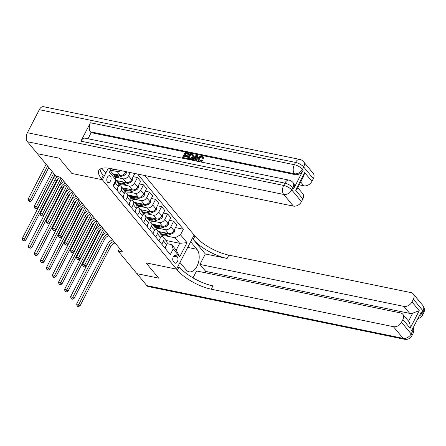 <?xml version="1.0" encoding="UTF-8"?>
<svg xmlns="http://www.w3.org/2000/svg" width="446" height="446" viewBox="0 0 446 446"><rect width="100%" height="100%" fill="white"/><g stroke="black" fill="none" stroke-linecap="round" stroke-linejoin="round"><path stroke-width="0.67" d="M107.419 182.102A3.535 2.091 101.6 0 0 108.227 182.615A3.535 2.091 101.6 0 0 110.781 180.323A3.535 2.091 101.6 0 0 110.457 176.209A3.535 2.091 101.6 0 0 109.649 175.696A3.535 2.091 101.6 0 0 107.096 177.982A3.535 2.091 101.6 0 0 107.419 182.102M37.397 153.68L59.179 158.185L71.856 173.472L102.368 179.744L176.516 269.122L194.099 235.053L144.699 175.512M119.561 248.4L118.179 251.081L122.533 251.979L60.466 177.162L56.107 176.265L37.386 153.703M177.363 257.002L176.298 255.72A3.423 2.024 101.6 0 0 175.518 255.224A3.423 2.024 101.6 0 0 173.042 257.442A3.423 2.024 101.6 0 0 173.355 261.428L174.414 262.711A3.423 2.024 101.6 0 0 175.2 263.207A3.423 2.024 101.6 0 0 177.675 260.988A3.423 2.024 101.6 0 0 177.363 257.002L173.65 256.238M27.462 141.739A6.623 3.919 -78.4 0 1 27.412 132.718L283.673 185.436L284.86 183.139A6.623 2.286 -152.7 0 1 292.989 187.705A6.623 4.822 -39.7 0 0 292.86 182.403L293.585 183.273A6.623 4.822 140.3 0 1 293.713 188.58L292.989 187.705L291.801 190.007L301.463 201.653A6.623 4.822 140.3 0 1 293.379 206.102L283.723 194.456L27.462 141.739L37.364 153.675L59.156 158.157L71.856 173.472L102.368 179.744L108.35 168.148M180.513 234.808L187.03 242.669L179.716 256.846L173.193 248.985L171.604 244.586L176.198 250.117L179.71 243.304L175.122 237.774L180.513 234.808L183.384 229.238L137.602 174.052M110.223 170.595L114.366 175.59L115.949 179.989L113.078 185.564L170.316 254.56L173.193 248.985M115.949 179.989L109.432 172.128L111.238 168.627M146.823 285.613L403.084 338.33A6.623 3.919 101.6 0 0 404.6 339.295L148.34 286.577A6.623 3.919 -78.4 0 1 146.823 285.613L136.922 273.677L158.709 278.159L146.004 262.845L158.687 278.131L136.894 273.643L118.179 251.081M187.721 247.402L196.931 249.297A12.421 7.353 101.6 0 1 198.057 263.77A12.421 7.353 101.6 0 1 189.082 271.82A12.421 7.353 101.6 0 1 186.238 270.014L179.961 262.443L176.516 269.122L146.004 262.845L176.516 269.122L177.385 270.17A27.602 9.533 -152.7 0 0 211.248 289.209L393.422 326.684A6.623 4.822 -39.7 0 0 401.5 322.235L411.162 333.881L412.349 331.579L411.625 330.709L421.13 312.289L421.855 313.164L423.042 310.862L413.381 299.216L411.981 301.936L419.229 310.667L410.147 328.256C410.398 325.441 409.863 323.082 408.553 321.187L412.695 313.17A6.623 4.822 140.3 0 1 409.696 313.371L403.898 306.385A6.623 4.822 -39.7 0 0 411.981 301.936M165.94 240.472L179.71 243.304L187.03 242.669M171.604 244.586L167.033 243.644M119.517 193.324L121.228 190.007A4.415 3.217 -39.7 0 0 121.139 186.473A4.415 3.217 -39.7 0 0 119.639 185.608L118.731 185.419M125.555 200.6L127.266 197.288A4.415 3.217 -39.7 0 0 127.177 193.748A4.415 3.217 -39.7 0 0 125.677 192.889L124.769 192.7M131.592 207.881L133.304 204.563A4.415 3.217 -39.7 0 0 133.215 201.029A4.415 3.217 -39.7 0 0 131.715 200.165L130.806 199.975M137.63 215.156L139.342 211.844A4.415 3.217 -39.7 0 0 139.252 208.304A4.415 3.217 -39.7 0 0 137.758 207.446L136.844 207.256M143.668 222.437L145.379 219.12A4.415 3.217 -39.7 0 0 145.29 215.585A4.415 3.217 -39.7 0 0 143.796 214.721L142.882 214.532M149.705 229.712L151.417 226.401A4.415 3.217 -39.7 0 0 151.328 222.861A4.415 3.217 -39.7 0 0 149.834 222.002L148.919 221.813M155.743 236.993L157.455 233.676A4.415 3.217 -39.7 0 0 157.366 230.142A4.415 3.217 -39.7 0 0 155.871 229.277L154.957 229.088M161.781 244.269L163.492 240.957A4.415 3.217 -39.7 0 0 163.403 237.417A4.415 3.217 -39.7 0 0 161.909 236.558L160.995 236.369M160.984 234.864L161.43 234.958M165.488 235.789L175.122 237.774M158.453 231.446L168.566 233.526A4.415 3.217 -39.7 0 0 173.951 230.56L176.828 224.99L173.689 221.205L169.435 220.33M154.946 227.588L155.386 227.677M159.451 228.514L165.427 229.74A4.415 3.217 -39.7 0 0 170.812 226.774L173.689 221.205M152.415 224.171L162.528 226.25A4.415 3.217 -39.7 0 0 167.913 223.284L170.79 217.715L167.651 213.929L163.398 213.054M148.908 220.307L149.349 220.402M153.407 221.233L159.384 222.465A4.415 3.217 -39.7 0 0 164.775 219.499L167.651 213.929M146.377 216.89L156.49 218.969A4.415 3.217 -39.7 0 0 161.876 216.003L164.752 210.434L161.608 206.649L157.36 205.773M142.871 213.032L143.311 213.121M147.37 213.957L153.346 215.184A4.415 3.217 -39.7 0 0 158.737 212.218L161.608 206.649M140.334 209.614L150.453 211.694A4.415 3.217 -39.7 0 0 155.838 208.728L158.715 203.159L155.57 199.373L151.322 198.498M136.833 205.751L137.273 205.846M141.332 206.676L147.308 207.908A4.415 3.217 -39.7 0 0 152.699 204.943L155.57 199.373M134.296 202.333L144.409 204.413A4.415 3.217 -39.7 0 0 149.8 201.447L152.677 195.878L149.533 192.092L145.285 191.217M130.795 198.476L131.236 198.565M135.294 199.401L141.27 200.628A4.415 3.217 -39.7 0 0 146.662 197.662L149.533 192.092M128.258 195.058L138.371 197.138A4.415 3.217 -39.7 0 0 143.763 194.172L146.634 188.602L143.495 184.817L139.247 183.942M124.757 191.195L125.198 191.289M129.256 192.12L135.233 193.352A4.415 3.217 -39.7 0 0 140.624 190.386L143.495 184.817M122.221 187.777L132.334 189.857A4.415 3.217 -39.7 0 0 137.725 186.891L140.596 181.321L137.457 177.536L133.209 176.661M118.72 183.919L119.16 184.008M123.219 184.845L129.195 186.071A4.415 3.217 -39.7 0 0 134.586 183.111L137.457 177.536M116.183 180.502L126.296 182.581A4.415 3.217 -39.7 0 0 131.687 179.615L134.558 174.046L133.945 173.299M117.181 177.564L123.157 178.796A4.415 3.217 -39.7 0 0 128.543 175.83L130.243 172.541M112.866 173.778L120.258 175.3A4.415 3.217 -39.7 0 0 125.649 172.334L125.995 171.665M111.143 170.288L117.12 171.515A4.415 3.217 -39.7 0 0 120.721 170.578M164.925 248.054L166.631 244.743A4.415 3.217 -39.7 0 0 166.548 241.202L163.403 237.417M183.384 229.238L175.473 227.611M158.882 240.779L160.593 237.462A4.415 3.217 -39.7 0 0 160.51 233.927L157.366 230.142M152.844 233.498L154.556 230.186A4.415 3.217 -39.7 0 0 154.472 226.646L151.328 222.861M146.806 226.222L148.518 222.905A4.415 3.217 -39.7 0 0 148.429 219.371L145.29 215.585M140.769 218.941L142.48 215.63A4.415 3.217 -39.7 0 0 142.391 212.09L139.252 208.304M134.731 211.666L136.443 208.349A4.415 3.217 -39.7 0 0 136.353 204.814L133.215 201.029M128.693 204.385L130.405 201.074A4.415 3.217 -39.7 0 0 130.316 197.533L127.177 193.748M122.656 197.11L124.367 193.793A4.415 3.217 -39.7 0 0 124.278 190.258L121.139 186.473M116.618 189.829L118.329 186.517A4.415 3.217 -39.7 0 0 118.24 182.977L115.876 180.134M113.479 186.043L115.191 182.732A4.415 3.217 -39.7 0 0 115.659 180.563M176.198 250.117L179.716 256.846M165.577 248.84L165.7 248.734A2.927 2.13 -39.7 0 0 165.7 246.543M115.046 242.947A5.519 4.02 -39.7 0 0 110.658 246.532L80.029 305.872L78.819 304.417L77.911 305.917L77.041 305.739L77.526 306.318L78.396 306.497L77.911 305.917M113.836 241.492A5.519 4.02 -39.7 0 0 109.448 245.077L78.819 304.417L76.645 303.971L107.269 244.625A8.279 6.032 140.3 0 1 112.414 239.781M76.645 303.971L77.041 305.739M78.396 306.497L80.029 305.872M164.301 232.65A8.446 6.149 140.3 0 1 158.86 231.942M174.698 229.11L174.447 231.792A2.927 2.13 140.3 0 1 172.373 233.57L167.54 235.304A8.446 6.149 140.3 0 1 160.872 234.529M166.915 233.186L166.04 233.503A8.446 6.149 140.3 0 1 159.78 233.046M160.359 233.749A8.446 6.149 -39.7 0 0 166.62 234.2L168.521 233.52M103.355 228.859L84.757 264.896L85.966 266.351L104.565 230.32M83.458 266.803L84.333 266.981L82.978 266.217L83.458 266.803M83.848 266.396L84.757 264.896L82.577 264.45L100.545 229.64M82.577 264.45L82.978 266.217M84.333 266.981L85.966 266.351M159.54 241.565L159.662 241.453A2.927 2.13 -39.7 0 0 159.662 239.268M109.008 235.672A5.519 4.02 -39.7 0 0 104.62 239.251L73.991 298.597L72.782 297.136L71.873 298.636L71.003 298.458L72.358 299.221L71.873 298.636M107.798 234.217A5.519 4.02 -39.7 0 0 103.411 237.796L72.782 297.136L70.607 296.69L101.231 237.35A8.279 6.032 140.3 0 1 106.377 232.505M70.607 296.69L71.003 298.458M72.358 299.221L73.991 298.597M153.502 234.284L153.625 234.178A2.927 2.13 -39.7 0 0 153.625 231.987M102.965 228.391A5.519 4.02 -39.7 0 0 98.583 231.976L67.954 291.316L66.744 289.861L65.835 291.361L64.965 291.182L65.451 291.762L66.32 291.94L65.835 291.361M101.76 226.936A5.519 4.02 -39.7 0 0 97.373 230.521L66.744 289.861L64.564 289.415L95.193 230.069A8.279 6.032 140.3 0 1 100.339 225.224M64.564 289.415L64.965 291.182M66.32 291.94L67.954 291.316M147.459 227.008L147.587 226.897A2.927 2.13 -39.7 0 0 147.587 224.712M96.927 221.116A5.519 4.02 -39.7 0 0 92.545 224.695L61.916 284.041L60.706 282.58L59.797 284.08L58.928 283.901L59.407 284.487L60.282 284.665L59.797 284.08M95.723 219.661A5.519 4.02 -39.7 0 0 91.335 223.24L60.706 282.58L58.526 282.134L89.155 222.794A8.279 6.032 140.3 0 1 94.301 217.949M58.526 282.134L58.928 283.901M60.282 284.665L61.916 284.041M158.263 225.369A8.446 6.149 140.3 0 1 152.822 224.661M168.66 221.835L168.404 224.511A2.927 2.13 140.3 0 1 166.336 226.295L161.502 228.029A8.446 6.149 140.3 0 1 154.834 227.248M160.878 225.91L160.002 226.222A8.446 6.149 140.3 0 1 153.742 225.771M154.322 226.468A8.446 6.149 -39.7 0 0 160.582 226.919L162.483 226.239M97.317 221.584L78.719 257.621L79.929 259.076L98.527 223.039M77.42 259.522L78.29 259.7L77.81 259.12L76.935 258.942L77.42 259.522M77.81 259.12L78.719 257.621L76.539 257.169L94.507 222.359M76.539 257.169L76.935 258.942M78.29 259.7L79.929 259.076M152.225 218.094A8.446 6.149 140.3 0 1 146.784 217.386M162.623 214.554L162.366 217.235A2.927 2.13 140.3 0 1 160.298 219.014L155.459 220.748A8.446 6.149 140.3 0 1 148.797 219.973M154.84 218.629L153.965 218.947A8.446 6.149 140.3 0 1 147.704 218.49M148.284 219.192A8.446 6.149 -39.7 0 0 154.545 219.644L156.446 218.964M91.279 214.303L72.681 250.34L73.885 251.795L92.489 215.764M71.382 252.246L72.252 252.425L71.773 251.839L70.897 251.661L71.382 252.246M71.773 251.839L72.681 250.34L70.501 249.894L88.47 215.084M70.501 249.894L70.897 251.661M72.252 252.425L73.885 251.795M146.188 210.813A8.446 6.149 140.3 0 1 140.746 210.105M156.585 207.279L156.329 209.955A2.927 2.13 140.3 0 1 154.26 211.739L149.421 213.472A8.446 6.149 140.3 0 1 142.759 212.692M148.797 211.354L147.927 211.666A8.446 6.149 140.3 0 1 141.666 211.214M142.246 211.911A8.446 6.149 -39.7 0 0 148.507 212.363L150.408 211.683M85.242 207.028L66.644 243.064L67.848 244.52L86.452 208.483M65.345 244.965L66.214 245.144L65.735 244.564L64.86 244.386L65.345 244.965M65.735 244.564L66.644 243.064L64.464 242.613L82.432 207.803M64.464 242.613L64.86 244.386M66.214 245.144L67.848 244.52M141.421 219.727L141.549 219.622A2.927 2.13 -39.7 0 0 141.549 217.431M90.889 213.835A5.519 4.02 -39.7 0 0 86.507 217.419L55.878 276.76L54.668 275.305L53.76 276.804L52.89 276.626L53.369 277.206L54.245 277.384L53.76 276.804M89.685 212.38A5.519 4.02 -39.7 0 0 85.297 215.964L54.668 275.305L52.489 274.859L83.118 215.513A8.279 6.032 140.3 0 1 88.263 210.668M52.489 274.859L52.89 276.626M54.245 277.384L55.878 276.76M140.144 203.538A8.446 6.149 140.3 0 1 134.709 202.83M150.547 199.998L150.291 202.679A2.927 2.13 140.3 0 1 148.223 204.458L143.383 206.191A8.446 6.149 140.3 0 1 136.716 205.416M142.759 204.073L141.889 204.391A8.446 6.149 140.3 0 1 135.629 203.934M136.208 204.636A8.446 6.149 -39.7 0 0 142.469 205.088L144.365 204.407M79.204 199.747L60.606 235.783L61.81 237.244L80.414 201.207M59.307 237.69L60.177 237.869L59.697 237.283L58.822 237.105L59.307 237.69M59.697 237.283L60.606 235.783L58.426 235.337L76.394 200.527M58.426 235.337L58.822 237.105M60.177 237.869L61.81 237.244M410.147 328.256L402.905 319.52A6.623 4.822 -39.7 0 0 402.771 314.213A6.623 4.822 -39.7 0 0 400.525 312.919L196.563 270.962L192.995 277.875M205.065 272.707L205.734 271.408L199.936 264.422L403.898 306.385M205.333 253.975L193.257 239.418A27.602 9.533 -152.7 0 0 227.12 258.457L205.333 253.975L199.936 264.422M196.931 249.297L190.654 241.726L194.099 235.053L194.969 236.101A27.602 9.533 -152.7 0 0 228.831 255.14L411.006 292.621A6.623 4.822 -39.7 0 1 413.252 293.914L422.914 305.56A6.623 4.822 140.3 0 1 423.042 310.862A6.623 2.286 -152.7 0 1 423.7 312.824A6.623 6.623 0 0 0 422.914 305.56M402.905 319.52L401.5 322.235M413.381 299.216A6.623 4.822 -39.7 0 0 413.252 293.914M205.734 271.408L409.696 313.371M177.385 270.17L179.091 266.853A27.602 9.533 -152.7 0 0 212.959 285.892L211.248 289.209M412.695 313.17L419.229 310.667M402.771 314.213L408.553 321.187M202.456 157.243L202.105 157.12C200.89 157.048 199.975 157.655 199.356 158.932L198.972 160.855M198.648 161.536L198.052 161.112L198.23 158.319C199.145 156.63 200.427 155.866 202.083 156.022L203.036 156.54L203.27 158.046L202.445 158.057L202.311 156.97L201.72 156.652C200.505 156.585 199.591 157.187 198.972 158.469L198.732 160.638L199.434 161.039L201.614 159.958L202.646 160.761L201.029 162.026M203.036 156.54L203.655 158.508L202.835 158.525L202.445 158.057M195.939 159.456L194.149 159.088L192.962 160.365M197.271 155.113L196.496 161.062L195.71 160.9L195.995 159.077L193.765 158.62L192.293 160.198L191.512 160.036L196.441 154.94L197.271 155.113L197.656 155.576L196.926 161.179M186.322 158.263L185.993 158.904L182.169 158.118L185.018 152.593L188.708 153.352L188.379 153.987L185.43 153.379L184.549 155.08L187.298 155.648L186.969 156.284L184.22 155.715L183.234 157.628L186.322 158.263L186.545 159.044M188.708 153.352L189.093 153.814L188.764 154.455L185.815 153.848L185.118 155.197M187.298 155.648L187.688 156.111L187.359 156.747L184.611 156.184L183.802 157.745M293.713 188.58L303.219 170.166A6.623 4.822 140.3 0 1 295.135 174.615L294.41 173.739L90.449 131.782A6.623 3.919 -78.4 0 1 90.404 122.761L80.899 141.176A6.623 3.919 -78.4 0 1 85.136 138.182L289.097 180.139A6.623 3.919 101.6 0 0 284.86 183.139L80.899 141.176M88.018 138.773L91.174 132.652L295.135 174.615M192.906 154.69L193.464 155.241L193.112 157.667L190.804 159.919M101.889 168.343L105.814 173.07L102.368 179.744L101.498 178.695A27.602 9.533 27.3 0 1 98.761 170.523A27.602 9.533 27.3 0 1 111.21 168.621L293.379 206.102M304.696 172.619L303.715 176.137L297.259 188.641L295.62 190.202L304.696 172.619L311.944 181.349L313.343 178.634L303.681 166.988L302.494 169.29L303.219 170.166M311.944 181.349A6.623 4.822 140.3 0 1 303.86 185.798L300.693 181.985M299.221 184.845L303.86 185.798M90.404 122.761L294.366 164.719L295.553 162.422A6.623 2.286 -152.7 0 1 303.681 166.988A6.623 4.822 -39.7 0 0 303.553 161.686L313.209 173.327A6.623 4.822 140.3 0 1 313.343 178.634M27.412 132.718L39.293 109.699A6.623 3.919 -78.4 0 1 43.53 106.706L299.784 159.423A6.623 3.919 101.6 0 0 295.553 162.422L39.293 109.699M297.772 187.649L302.734 193.631A6.623 4.822 140.3 0 1 302.862 198.938L295.62 190.202M301.463 201.653L302.862 198.938M91.174 132.652L90.449 131.782M101.498 178.695L103.204 175.384A27.602 9.533 27.3 0 1 100.088 169.106M184.22 155.715L184.611 156.184M186.969 156.284L187.359 156.747M185.43 153.379L185.815 153.848M188.379 153.987L188.764 154.455M188.87 159.495L186.997 159.11L189.845 153.586L192.521 154.221L193.073 154.773L192.728 157.198C191.825 158.966 190.537 159.735 188.87 159.495L188.898 159.529M192.521 154.221L193.464 155.241M188.061 158.625L190.576 158.709L191.997 157.037L192.12 154.885L190.258 154.372L188.061 158.625M192.728 157.198L193.112 157.667M190.258 154.372L190.643 154.84L188.63 158.737M192.51 155.347L190.643 154.84M191.317 154.589L191.702 155.057M195.643 156.607L194.317 158.029L196.101 158.397L196.524 155.665L195.643 156.607L196.028 157.076L195.008 158.168M193.765 158.62L194.149 159.088M196.357 156.769L196.028 157.076M198.972 158.469L199.356 158.932M201.72 156.652L202.105 157.12M203.27 158.046L203.655 158.508M202.255 160.292L199.172 161.692M135.383 212.452L135.512 212.341A2.927 2.13 -39.7 0 0 135.512 210.155M84.851 206.559A5.519 4.02 -39.7 0 0 80.47 210.138L49.841 269.484L48.631 268.029L47.722 269.523L46.852 269.345L47.332 269.93L48.207 270.109L47.722 269.523M83.647 205.104A5.519 4.02 -39.7 0 0 79.26 208.683L48.631 268.029L46.451 267.578L77.08 208.237A8.279 6.032 140.3 0 1 82.226 203.393M46.451 267.578L46.852 269.345M48.207 270.109L49.841 269.484M129.346 205.171L129.474 205.065A2.927 2.13 -39.7 0 0 129.474 202.874M78.814 199.278A5.519 4.02 -39.7 0 0 74.432 202.863L43.803 262.203L42.593 260.748L41.684 262.248L40.815 262.07L41.294 262.649L42.169 262.828L41.684 262.248M77.61 197.823A5.519 4.02 -39.7 0 0 73.222 201.408L42.593 260.748L40.413 260.302L71.042 200.956A8.279 6.032 140.3 0 1 76.188 196.112M40.413 260.302L40.815 262.07M42.169 262.828L43.803 262.203M123.308 197.896L123.436 197.784A2.927 2.13 -39.7 0 0 123.436 195.599M72.776 192.003A5.519 4.02 -39.7 0 0 68.389 195.582L37.765 254.928L36.555 253.473L35.647 254.967L34.777 254.789L35.256 255.374L36.132 255.552L35.647 254.967M71.572 190.548A5.519 4.02 -39.7 0 0 67.184 194.127L36.555 253.473L34.375 253.021L65.004 193.681A8.279 6.032 140.3 0 1 70.15 188.836M34.375 253.021L34.777 254.789M36.132 255.552L37.765 254.928M117.27 190.615L117.398 190.509A2.927 2.13 -39.7 0 0 117.398 188.318M66.738 184.722A5.519 4.02 -39.7 0 0 62.351 188.307L31.727 247.647L30.518 246.192L29.609 247.692L28.734 247.513L30.088 248.271L29.609 247.692M65.529 183.267A5.519 4.02 -39.7 0 0 61.147 186.852L30.518 246.192L28.338 245.746L58.967 186.4A8.279 6.032 140.3 0 1 64.112 181.555M28.338 245.746L28.734 247.513M30.088 248.271L31.727 247.647M60.701 177.447A5.519 4.02 -39.7 0 0 56.313 181.026L25.684 240.372L24.48 238.917L23.571 240.411L22.696 240.232L24.051 240.996L23.571 240.411M57.952 176.644A5.519 4.02 -39.7 0 0 55.109 179.571L24.48 238.917L22.3 238.465L52.929 179.125A8.279 6.032 140.3 0 1 55.694 175.763M22.3 238.465L22.696 240.232M24.051 240.996L25.684 240.372M134.107 196.257A8.446 6.149 140.3 0 1 128.671 195.549M144.51 192.722L144.253 195.398A2.927 2.13 140.3 0 1 142.185 197.182L137.346 198.916A8.446 6.149 140.3 0 1 130.678 198.135M136.721 196.797L135.852 197.11A8.446 6.149 140.3 0 1 129.591 196.658M130.171 197.355A8.446 6.149 -39.7 0 0 136.431 197.807L138.327 197.126M73.166 192.471L54.568 228.508L55.772 229.963L74.376 193.926M53.269 230.409L54.139 230.588L53.659 230.008L52.784 229.829L53.269 230.409M53.659 230.008L54.568 228.508L52.388 228.057L70.356 193.246M52.388 228.057L52.784 229.829M54.139 230.588L55.772 229.963M128.069 188.981A8.446 6.149 140.3 0 1 122.633 188.273M138.472 185.441L138.215 188.123A2.927 2.13 140.3 0 1 136.147 189.901L131.308 191.635A8.446 6.149 140.3 0 1 124.64 190.86M130.684 189.517L129.814 189.834A8.446 6.149 140.3 0 1 123.553 189.377M124.133 190.08A8.446 6.149 -39.7 0 0 130.394 190.531L132.289 189.851M67.129 185.196L48.53 221.227L49.735 222.688L68.333 186.651M47.231 223.134L48.101 223.312L47.616 222.727L46.746 222.548L47.231 223.134M47.616 222.727L48.53 221.227L46.351 220.781L64.313 185.971M46.351 220.781L46.746 222.548M48.101 223.312L49.735 222.688M122.031 181.7A8.446 6.149 140.3 0 1 116.596 180.992M132.434 178.166L132.178 180.842A2.927 2.13 140.3 0 1 130.104 182.626L125.27 184.36A8.446 6.149 140.3 0 1 118.603 183.579M124.646 182.241L123.776 182.553A8.446 6.149 140.3 0 1 117.515 182.102M118.09 182.799A8.446 6.149 -39.7 0 0 124.35 183.25L126.251 182.57M61.091 177.915L42.487 213.952L43.697 215.407L62.295 179.37M41.194 215.853L42.063 216.031L41.578 215.451L40.709 215.273L41.194 215.853M41.578 215.451L42.487 213.952L40.313 213.506L58.275 178.69M40.313 213.506L40.709 215.273M42.063 216.031L43.697 215.407M115.993 174.425A8.446 6.149 140.3 0 1 113.624 174.698M126.486 171.766L126.14 173.566A2.927 2.13 140.3 0 1 124.066 175.345L119.233 177.079A8.446 6.149 140.3 0 1 115.051 177.497M118.608 174.96L117.733 175.278A8.446 6.149 140.3 0 1 114.444 175.802M114.683 176.471A8.446 6.149 -39.7 0 0 118.313 175.975L120.214 175.295M53.665 173.321L36.449 206.671L37.659 208.131L54.875 174.776M35.156 208.577L36.026 208.756L35.541 208.17L34.671 207.992L35.156 208.577M35.541 208.17L36.449 206.671L34.275 206.225L52.182 171.532M34.275 206.225L34.671 207.992M36.026 208.756L37.659 208.131M114.561 169.313L113.195 169.803A8.446 6.149 140.3 0 1 110.357 170.339M111.021 169.056A8.446 6.149 -39.7 0 0 112.007 168.789M47.627 166.046L30.412 199.395L31.621 200.851L48.837 167.501M29.118 201.297L29.988 201.475L28.633 200.717L29.118 201.297M29.503 200.895L30.412 199.395L28.232 198.949L46.139 164.251M28.232 198.949L28.633 200.717M29.988 201.475L31.621 200.851M165.427 229.74L168.566 233.526M159.384 222.465L162.528 226.25M153.346 215.184L156.49 218.969M147.308 207.908L150.453 211.694M141.27 200.628L144.409 204.413M135.233 193.352L138.371 197.138M129.195 186.071L132.334 189.857M123.157 178.796L126.296 182.581M117.12 171.515L120.258 175.3M170.812 226.774L173.951 230.56M163.492 240.957L166.631 244.743M157.455 233.676L160.593 237.462M164.775 219.499L167.913 223.284M151.417 226.401L154.556 230.186M158.737 212.218L161.876 216.003M145.379 219.12L148.518 222.905M152.699 204.943L155.838 208.728M139.342 211.844L142.48 215.63M146.662 197.662L149.8 201.447M133.304 204.563L136.443 208.349M140.624 190.386L143.763 194.172M127.266 197.288L130.405 201.074M134.586 183.111L137.725 186.891M121.228 190.007L124.367 193.793M128.543 175.83L131.687 179.615M115.191 182.732L118.329 186.517M124.902 171.442L125.649 172.334M174.598 255.368L176.298 255.72M164.981 247.943L165.667 248.762M110.658 246.532L109.448 245.077M174.458 231.73L173.762 230.894M166.04 233.503L165.55 232.907M167.54 235.304L166.62 234.2M172.373 233.57L171.771 232.845M158.943 240.662L159.629 241.487M104.62 239.251L103.411 237.796M152.906 233.386L153.591 234.206M98.583 231.976L97.373 230.521M146.868 226.105L147.548 226.93M92.545 224.695L91.335 223.24M168.421 224.455L167.724 223.619M160.002 226.222L159.506 225.626M161.502 228.029L160.582 226.919M166.336 226.295L165.734 225.57M162.383 217.174L161.686 216.338M153.965 218.947L153.469 218.35M155.459 220.748L154.545 219.644M160.298 219.014L159.696 218.289M156.34 209.899L155.648 209.062M147.927 211.666L147.431 211.07M149.421 213.472L148.507 212.363M154.26 211.739L153.658 211.014M140.83 218.83L141.51 219.649M86.507 217.419L85.297 215.964M150.302 202.618L149.611 201.782M141.889 204.391L141.393 203.794M143.383 206.191L142.469 205.088M148.223 204.458L147.62 203.733M193.257 239.418L194.969 236.101M227.12 258.457L228.831 255.14M404.6 339.295A6.623 6.623 0 0 0 411.82 335.844A6.623 2.286 27.3 0 0 411.162 333.881A6.623 4.822 140.3 0 1 403.084 338.33L393.422 326.684M413.013 328.022A6.623 4.822 140.3 0 1 412.349 331.579A6.623 2.286 -152.7 0 1 413.007 333.541A6.623 6.623 0 0 0 413.147 327.754M417.88 318.595A6.623 6.623 0 0 0 422.513 315.127A6.623 2.286 27.3 0 0 421.855 313.164A6.623 4.822 140.3 0 1 419.073 316.286M294.41 173.739A6.623 4.822 -39.7 0 0 302.494 169.29A6.623 2.286 27.3 0 0 294.366 164.719A6.623 3.919 101.6 0 0 294.41 173.739M283.723 194.456A6.623 4.822 -39.7 0 0 291.801 190.007A6.623 2.286 27.3 0 0 283.673 185.436A6.623 3.919 101.6 0 0 283.723 194.456M134.792 211.549L135.472 212.374M80.47 210.138L79.26 208.683M128.755 204.274L129.435 205.093M74.432 202.863L73.222 201.408M122.717 196.993L123.397 197.818M68.389 195.582L67.184 194.127M116.679 189.717L117.359 190.537M62.351 188.307L61.147 186.852M56.313 181.026L55.109 179.571M144.264 195.342L143.573 194.506M135.852 197.11L135.355 196.513M137.346 198.916L136.431 197.807M142.185 197.182L141.583 196.457M138.227 188.061L137.535 187.225M129.814 189.834L129.318 189.238M131.308 191.635L130.394 190.531M136.147 189.901L135.545 189.182M132.189 180.786L131.498 179.95M123.776 182.553L123.28 181.957M125.27 184.36L124.35 183.25M130.104 182.626L129.507 181.901M126.151 173.505L125.46 172.669M117.733 175.278L117.242 174.681M119.233 177.079L118.313 175.975M124.066 175.345L123.47 174.626M113.195 169.803L112.425 168.872M413.007 333.541L411.82 335.844M423.7 312.824L422.513 315.127M303.553 161.686A6.623 6.623 0 0 0 299.784 159.423M292.86 182.403A6.623 6.623 0 0 0 289.097 180.139M193.313 155.002L192.923 154.539M198.437 161.58L198.052 161.112"/></g></svg>
